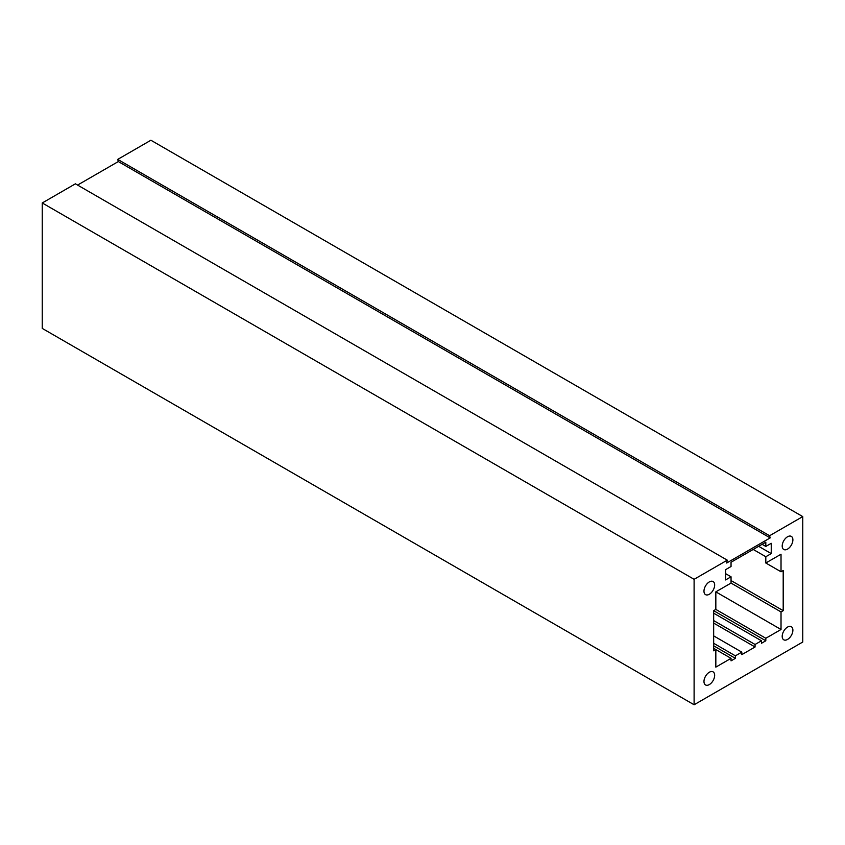 <?xml version="1.0" encoding="UTF-8"?>
<svg xmlns="http://www.w3.org/2000/svg" width="845" height="845" viewBox="0 0 845 845"><rect width="100%" height="100%" fill="white"/><g stroke="black" fill="none" stroke-linecap="round" stroke-linejoin="round"><path stroke-width="1.27" d="M709.314 581.92A7.552 4.362 120 0 0 704.381 588.585A7.552 4.362 120 0 0 705.543 594.637A7.552 4.362 120 0 0 713.095 590.275A7.552 4.362 120 0 0 713.095 581.55A7.552 4.362 120 0 0 709.314 581.92M787.54 536.765A7.552 4.362 120 0 0 782.607 543.419A7.552 4.362 120 0 0 783.759 549.472A7.552 4.362 120 0 0 791.321 545.11A7.552 4.362 120 0 0 791.321 536.385A7.552 4.362 120 0 0 787.54 536.765M787.54 627.085A7.552 4.362 120 0 0 782.607 633.739A7.552 4.362 120 0 0 783.759 639.802A7.552 4.362 120 0 0 791.321 635.44A7.552 4.362 120 0 0 791.321 626.715A7.552 4.362 120 0 0 787.54 627.085M709.314 672.25A7.552 4.362 120 0 0 704.381 678.905A7.552 4.362 120 0 0 705.543 684.957A7.552 4.362 120 0 0 713.095 680.595A7.552 4.362 120 0 0 713.095 671.87A7.552 4.362 120 0 0 709.314 672.25M770.175 537.906L726.679 563.013L727.27 560.161L75.406 183.819L42.25 202.969L42.25 328.409L694.104 704.762L802.75 642.031L802.75 516.591L769.594 535.73L770.175 537.906L118.321 161.553L117.73 159.388L150.896 140.238L802.75 516.591M727.27 560.161L694.104 579.311L694.104 704.762M713.666 643.288L735.393 655.836L741.804 652.139L741.804 654.643L755.06 646.995L755.06 644.481L761.461 640.785L761.461 643.288L765.813 640.785L765.813 638.271L781.023 629.493L781.023 611.928L783.199 610.671L783.199 570.533L781.023 571.78L781.023 554.225L765.813 563.002L765.813 556.728L771.242 553.591L771.242 543.303L765.813 546.44L765.813 542.173L731.041 562.252L731.041 566.509L725.612 569.646L725.612 579.934L731.041 576.797L725.612 573.66M735.393 655.836L735.393 658.339L713.666 645.802M781.023 611.928L731.041 583.071L715.831 591.859L715.831 609.414L713.666 610.671L713.666 650.819L715.831 649.562L715.831 667.127L731.041 658.339L731.041 660.853L735.393 658.339M731.041 583.071L731.041 576.797M694.104 579.311L42.25 202.969M769.594 535.73L117.73 159.388M765.813 546.44L762.116 544.307M771.242 553.591L758.641 546.314M765.813 556.728L753.212 549.451M765.813 563.002L781.023 571.78M783.199 610.671L731.041 580.568M781.023 629.493L715.831 591.859M765.813 638.271L715.831 609.414M713.666 610.671L765.813 640.785M761.461 640.785L713.666 613.185M755.06 644.481L713.666 620.589M713.666 623.092L755.06 646.995M741.804 652.139L713.666 635.884M731.041 658.339L713.666 648.305M77.582 185.076L118.321 161.553"/></g></svg>

